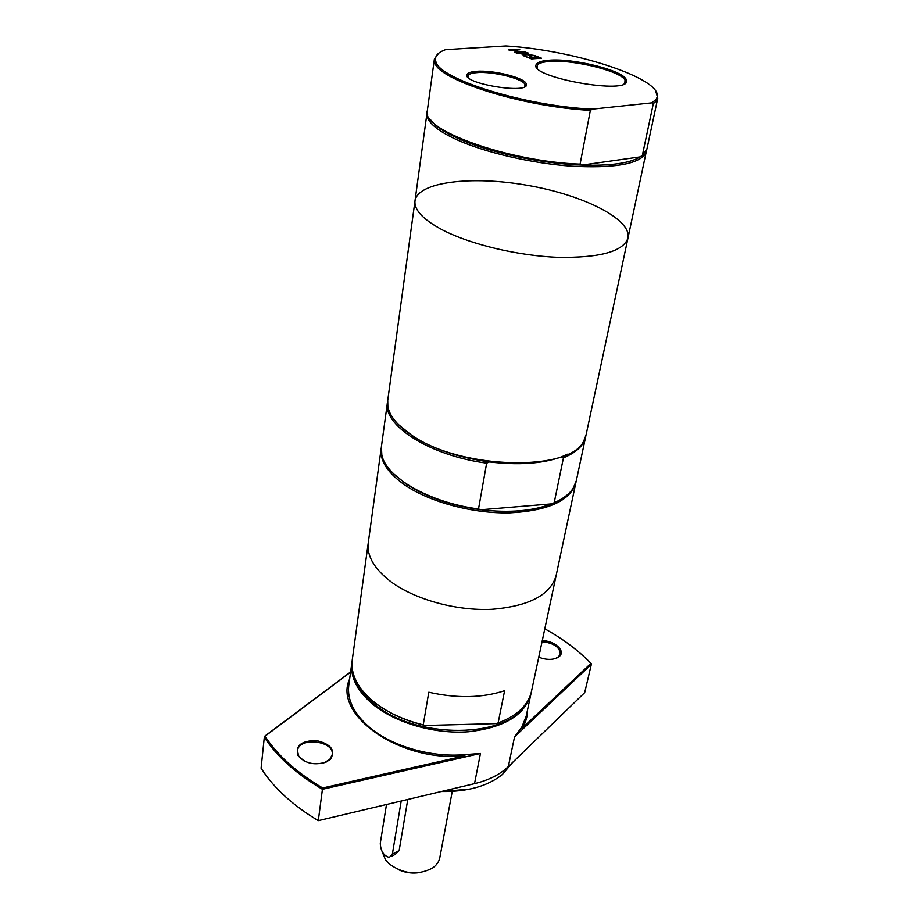 <?xml version="1.0" encoding="UTF-8"?>
<svg xmlns="http://www.w3.org/2000/svg" width="919" height="919" viewBox="0 0 919 919"><rect width="100%" height="100%" fill="white"/><g stroke="black" fill="none" stroke-linecap="round" stroke-linejoin="round"><path stroke-width="1.38" d="M303.741 760.737L298.686 755.981L297.48 750.903C298.445 736.498 334.861 740.634 332.184 754.798L329.76 759.462L323.672 762.965M542.049 641.68C553.709 642.99 559.786 647.068 560.28 653.926L558.591 656.717L555.375 658.59M326.291 762.012L330.564 759.14C335.734 750.226 331.012 744.034 316.4 740.565C301.317 740.68 295.171 745.654 297.974 755.487C304.936 763.505 314.378 765.676 326.291 762.012M349.657 678.98C332.517 714.683 400.569 762.873 464.899 755.797L322.649 787.962C296.814 772.718 277.607 755.464 265.017 736.222L350.587 672.168M440.982 791.592L470.068 789.076M512.802 762.242L502.348 774.533C487.598 786.25 467.243 791.902 441.315 791.512M538.752 657.188C545.507 659.808 551.549 660.083 556.88 658.015L559.361 656.419C565.978 650.962 554.616 640.669 542.267 640.669M544.795 628.826C562.842 638.797 578.235 650.307 590.963 663.357L522.474 727.894C525.875 722.242 527.552 716.292 527.506 710.019M464.899 755.797L464.704 754.637C431.172 757.704 391.666 746.239 369.484 727.297C353.941 713.799 347.049 699.83 348.772 685.402L351.862 662.852C350.15 677.108 357.158 690.927 372.873 704.333C395.434 722.92 434.469 734.27 468.276 731.777C504.037 727.745 524.91 715.189 530.895 694.098L531.159 692.673M530.895 694.098L526.162 716.349L521.889 726.963L522.474 727.894M322.649 787.962L322.431 789.283L480.453 753.477L464.704 754.637M264.316 737.256L265.017 736.222L264.316 737.256C277.01 756.624 296.389 773.959 322.431 789.283L318.307 820.667C293.586 805.86 274.965 789.053 262.432 770.26L261.099 768.204L264.316 737.256M350.621 671.915L264.511 736.36M591.262 663.644L591.331 664.38L591.262 663.644M514.56 736.843L591.331 664.38L584.691 692.627L508.31 766.595L514.56 736.843L521.889 726.963M508.31 766.595L505.519 769.111C497.558 775.716 487.219 780.564 474.526 783.643L318.307 820.667M423.234 724.884C403.188 719.899 386.543 712.064 373.309 701.392C365.601 695.04 359.926 688.308 356.296 681.197C352.666 673.949 351.322 666.872 352.253 659.968L368.266 542.819C366.704 555.995 374.286 568.976 390.989 581.784C414.963 599.556 456.146 610.951 491.516 609.331C528.884 606.322 550.424 595.075 556.121 575.616L531.504 691.249C530.045 698.061 526.369 704.264 520.499 709.859C514.778 715.223 507.322 719.577 498.121 722.931L496.019 723.632L425.152 725.493L423.234 724.884L428.794 692.237C456.938 698.543 482.211 698.038 504.623 690.709L498.121 722.931M377.812 704.85C390.885 714.281 406.657 721.162 425.152 725.493M352.092 661.416L351.862 662.852M526.621 702.679C509.965 738.715 415.101 740.22 373.596 703.414C361.868 693.615 354.998 683.265 352.976 672.375M438.65 53.268L434.377 59.115L434.71 62.285C437.157 79.654 522.36 106.868 590.377 110.349L592.33 109.131C524.806 106.087 438.271 78.804 435.836 61.401C434.342 56.427 437.605 52.498 445.623 49.637L505.932 45.95C578.913 50.292 671.307 81.768 655.615 99.769L651.904 102.836L653.306 103.663L656.373 100.975L657.774 98.103L655.729 91.153M592.33 109.131L651.904 102.836M476.283 71.337C471.447 71.728 468.472 72.647 467.346 74.117C459.523 83.227 530.918 95.105 526.277 83.939C525.277 77.839 492.94 69.752 476.283 71.337M529.47 56.289L535.295 58.023L538.993 57.759L534.008 55.818L535.191 55.737L541.521 58.207L531.527 58.908L525.197 56.427L531.366 58.299L534.111 58.104L529.47 56.289M524.588 56.185L523.06 55.588L524.588 54.393L516.788 53.141L524.864 54.026L526.782 52.475L528.31 53.072L526.771 54.278L534.686 55.542L526.484 54.635L524.588 56.185M518.5 49.258L519.821 49.764L514.939 50.085L519.522 51.866L525.714 52.061L515.72 52.716L514.399 52.199L518.339 51.946L513.755 50.154L508.506 49.89L518.5 49.258L518.718 49.844M548.884 60.252C542.279 60.746 538.212 61.987 536.65 63.951C524.772 76.759 632.777 96.196 626.333 80.068C625.104 70.924 573.732 57.943 548.884 60.252M537.362 68.109L537.42 65.111C538.936 63.17 542.922 61.952 549.39 61.47C573.709 59.184 624.024 71.912 625.184 80.883L624.162 83.721M468.104 77.345L468.185 75.324C469.264 73.899 472.136 73.003 476.812 72.635C492.906 71.085 524.163 78.908 525.105 84.812L524.565 86.754M535.042 56.22L540.406 58.276M530.493 56.691L535.214 58.494L538.993 57.759M526.219 56.829L531.285 58.77L534.111 58.104M524.577 54.485L526.713 52.946L527.885 53.405M523.416 55.726L524.588 54.393M514.939 50.085L519.442 52.337L524.611 52.13M509.54 50.292L518.431 49.729M518.339 51.946L515.433 52.601M489.471 461.947C518.339 465.382 542.221 463.727 561.13 457.007L563.45 457.823L554.191 502.716L551.503 503.876L480.947 509.758L478.512 508.988L486.656 463.142L489.471 461.947C459.029 457.685 433.63 449.219 413.274 436.525L398.329 424.463M393.826 473.986L406.232 484.072C426.14 497.076 451.045 505.634 480.947 509.758C509.298 513.032 532.825 511.067 551.503 503.876L555.386 502.188M387.623 401.35L387.462 402.327C382.522 425.164 429.77 455.686 486.656 463.142M561.13 457.007L567.919 454.055M563.45 457.823C576.339 452.481 583.737 445.52 585.644 436.916L585.828 435.939M387.462 402.327L381.396 446.737L381.833 454.951C386.014 477.363 429.414 502.578 478.512 508.988M653.306 103.663L642.347 155.426L640.072 156.908L582.026 165.087L580.096 164.145L590.377 110.349M430.827 120.067C435.066 125.926 443.946 131.968 457.467 138.172C487.702 152.163 540.786 163.72 582.026 165.087C610.675 165.937 630.02 163.214 640.072 156.908M642.347 155.426L646.896 149.177L657.774 98.103M434.377 59.115L427.301 110.843C420.465 129.728 508.046 161.618 580.096 164.145M407.783 799.461L399.156 850.534L395.4 854.279L391.448 856.347M401.201 801.023L392.379 854.061L389.311 857.461C383.602 855.715 380.592 850.948 380.294 843.194L386.485 804.504M382.074 851.488L385.566 859.943L388.978 863.699C403.257 874.164 417.743 875.635 432.412 868.122C436.525 865.284 438.983 861.792 439.81 857.634L452.24 791.466M398.214 869.558C404.268 872.372 410.609 873.487 417.26 872.878M381.282 447.691L368.266 542.819C366.704 555.995 374.286 568.976 390.989 581.784C414.963 599.556 456.146 610.951 491.516 609.331C528.884 606.322 550.424 595.075 556.121 575.616L576.087 481.694M381.132 448.633C379.719 460.844 387.749 473.067 405.245 485.301C430.345 502.302 473.239 513.721 509.827 512.859C548.448 510.723 570.481 500.648 575.914 482.624M554.191 502.716C563.083 498.833 569.389 494.043 573.111 488.334L576.305 480.752L585.644 436.916M627.987 238.021C623.404 251.473 600.187 257.917 558.327 257.354C518.569 255.907 471.125 244.638 442.958 230.175C423.326 219.802 413.998 210.026 414.997 200.847L387.738 400.362L387.852 406.428C389.656 416.341 397.893 426.117 412.574 435.755C461.878 469.862 571.331 471.826 583.887 440.638L586.058 434.974L627.987 238.021C631.812 219.113 583.025 194.874 527.449 185.339C471.918 175.483 417.812 181.767 414.997 200.847C413.998 210.026 423.326 219.802 442.958 230.175C471.125 244.638 518.569 255.907 558.327 257.354C600.187 257.917 623.404 251.473 627.987 238.021L646.551 150.337M427.232 112.061L427.002 115.645C428.3 123.054 438.087 131.015 456.364 139.527C484.589 152.416 531.216 163.306 571.239 166.155C613.398 168.407 638.165 164.294 645.552 153.783L646.39 151.555M474.526 783.643L480.453 753.477M392.379 854.061L399.156 850.534M329.76 759.462L330.564 759.14M298.686 755.981L297.974 755.487M558.591 656.717L559.361 656.419M655.615 99.769L656.373 100.975M435.836 61.401L434.71 62.285M625.184 80.883L626.333 80.068M537.42 65.111L536.65 63.951M625.012 83.181L625.242 82.044M536.765 67.317L536.96 66.179M525.105 84.812L526.277 83.939M468.185 75.324L467.346 74.117M525.036 86.478L525.174 85.662M467.737 76.932L467.863 76.105M414.997 200.847L426.967 113.255M427.794 115.036L427.002 115.645M645.012 152.945L645.552 153.783"/></g></svg>
